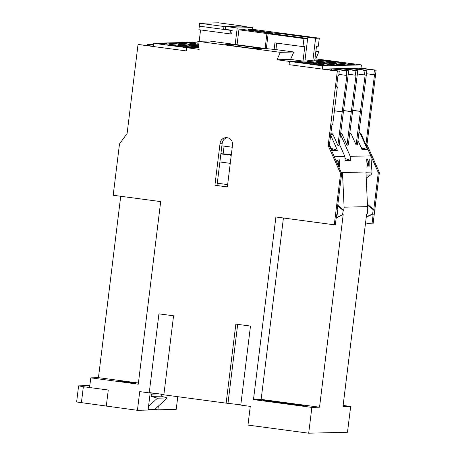 <?xml version="1.0" encoding="UTF-8"?>
<svg xmlns="http://www.w3.org/2000/svg" width="456" height="456" viewBox="0 0 456 456"><rect width="100%" height="100%" fill="white"/><g stroke="black" fill="none" stroke-linecap="round" stroke-linejoin="round"><path stroke-width="0.68" d="M273.321 401.2A8.134 0.325 7 0 0 263.403 400.208A8.134 0.325 7 0 0 263.118 400.26A8.134 0.325 7 0 0 269.057 401.303L293.966 404.632A8.134 0.325 7 0 0 304.169 405.572A8.134 0.325 7 0 0 298.23 404.529L273.321 401.2L273.235 401.861M120.162 381.073A8.134 0.325 7 0 0 119.877 381.119A8.134 0.325 7 0 0 126.853 382.299A8.134 0.325 7 0 0 135.734 383.154A8.134 0.325 7 0 0 136.019 383.103A8.134 0.325 7 0 0 129.042 381.923A8.134 0.325 7 0 0 120.162 381.073M176.763 45.896A10.408 0.41 7 0 0 189.821 47.099A10.408 0.41 7 0 0 182.218 45.765A10.408 0.41 7 0 0 169.159 44.563A10.408 0.41 7 0 0 176.763 45.896M198.52 46.643A10.408 0.41 7 0 0 191.577 45.537A10.408 0.41 7 0 0 178.518 44.335A10.408 0.41 7 0 0 186.116 45.668A10.408 0.41 7 0 0 198.48 46.934M198.411 45.019A10.408 0.41 7 0 0 187.638 44.112A10.408 0.41 7 0 0 195.242 45.446A10.408 0.41 7 0 0 198.554 45.868M358.975 131.949L360.992 133.654L370.853 155.838L371.982 172.049A3.255 3.141 88.6 0 1 370.642 174.95L366.219 178.136M341.498 174.671A3.255 3.141 -91.4 0 0 341.926 172.784L341.909 172.476L365.934 171.98L367.542 206.619L367.143 209.845L367.678 209.834A10.573 1.841 39.2 0 1 367.2 209.412M332.988 62.404A10.408 0.41 7 0 0 346.053 63.606A10.408 0.41 7 0 0 338.449 62.272A10.408 0.41 7 0 0 325.39 61.07A10.408 0.41 7 0 0 332.988 62.404M323.845 62.632A10.408 0.41 7 0 0 336.904 63.829A10.408 0.41 7 0 0 329.306 62.495A10.408 0.41 7 0 0 316.242 61.292A10.408 0.41 7 0 0 323.845 62.632M314.725 62.854A10.408 0.41 7 0 0 327.784 64.057A10.408 0.41 7 0 0 320.18 62.717A10.408 0.41 7 0 0 307.122 61.514A10.408 0.41 7 0 0 314.725 62.854M305.366 63.082A10.408 0.41 7 0 0 318.425 64.285A10.408 0.41 7 0 0 310.821 62.945A10.408 0.41 7 0 0 297.762 61.748A10.408 0.41 7 0 0 305.366 63.082M361.665 148.781L362.48 148.679L361.26 147.869M331.609 149.517L332.424 149.408L331.204 148.605M337.144 210.142A10.573 1.841 39.2 0 0 337.622 210.569L337.092 210.581L341.647 173.485L340.581 173.508L334.282 224.802L275.897 216.999L253.479 399.593L311.864 407.39L308.695 433.2L247.973 425.089L250.27 406.376L240.774 405.105L250.475 326.068L235.843 324.113L226.136 403.15L163.858 394.833L173.565 315.797L158.927 313.842L149.226 392.878L139.724 391.607L137.427 410.314L76.625 401.992L78.609 385.861L83.357 386.699L81.379 402.825M337.753 205.206L343.699 210.421L343.168 210.433A10.573 1.841 39.2 0 0 337.639 206.14M367.428 204.134L373.755 209.686L373.219 209.697A10.573 1.841 39.2 0 0 367.479 205.263M336.192 217.911L343.186 214.616L336.226 217.654M343.168 210.433L342.587 214.628M343.186 214.616L319.536 407.202L311.864 407.39M367.678 209.834L367.228 214.029L366.63 214.041L342.98 406.632L350.658 406.444L347.489 432.254L308.695 433.2M367.542 206.619L344.098 207.195L342.49 172.55L341.909 172.476M343.699 210.421L344.098 207.195M367.228 214.029L366.595 214.32M373.219 209.697L372.637 213.892L373.236 213.881L366.248 217.176M365.53 223.012L372.01 223.879L373.236 213.881M372.01 223.879L373.076 223.856L379.375 172.562L378.309 172.59L365.906 144.7L374.501 74.698L373.863 74.71L374.416 70.195L359.317 68.178L359.072 69.329M373.755 209.686L378.309 172.59M137.427 410.314L148.086 410.058L150.064 393.927L157.861 393.733M154.761 409.397L157.89 409.819L158.346 406.131L154.778 409.397L148.149 409.562M319.542 64.558L326.012 65.385L319.542 64.558M327.955 65.333L321.725 64.501L327.955 65.333M328.234 64.342L335.508 65.151L328.234 64.342M341.846 64.934L335.793 64.159L341.897 65.031M340.222 64.153L345.825 64.9L340.142 64.319M346.497 63.897L353.776 64.701L346.497 63.897M198.075 43.086L192.329 42.317L153.535 43.269L186.698 47.698L198.423 47.413L186.698 47.698L186.304 50.924L186.698 47.698L199.158 49.362L197.773 41.308L280.292 52.332L277.003 59.764L289.457 61.429L289.064 64.655L289.463 61.429L328.257 60.477L361.414 64.912L322.626 65.858L322.227 69.084L289.07 64.655L337.332 71.102L328.177 145.624L340.581 173.508M289.463 61.429L322.626 65.858M354.728 64.678L348.498 63.846L354.728 64.678M351.473 64.758L345.243 63.925L351.473 64.758M337.354 64.119L344.633 64.929L337.354 64.119M331.102 64.376L336.95 65.1L331.027 64.541M330.708 64.387L330.383 64.324M327.841 64.456L333.45 65.202L327.767 64.627M321.28 64.615L326.889 65.362L321.206 64.786M317.268 64.666L323.663 65.453L317.154 64.615M160.729 43.337L167.198 44.164L160.729 43.337M169.142 44.118L162.917 43.286L169.142 44.118M169.814 43.115L176.831 43.93L169.814 43.115M182.907 43.719L176.854 42.944L182.953 43.816M180.433 42.853L186.732 43.673L180.433 42.853M188.083 42.67L195.1 43.48L188.083 42.67M198.212 43.856A10.408 0.41 7 0 0 196.781 43.89A10.408 0.41 7 0 0 198.286 44.289M195.436 43.411L189.382 42.636L195.481 43.514M192.529 43.542L186.304 42.71L192.529 43.542M178.94 42.892L185.951 43.702L178.94 42.892M177.834 43.901L171.553 43.058L177.549 43.896M175.252 43.594L175.668 43.616M168.902 43.24L174.511 43.987L168.828 43.411M161.492 43.32L167.797 44.135L161.492 43.32M158.454 43.445L164.85 44.232L158.346 43.4M367.165 166.326L366.67 159.19L367.297 164.747L367.656 163.681L367.718 164.525L367.165 166.326L367.718 164.525M336.784 162.256L337.087 160.831L336.169 160.854L336.106 159.936L337.332 159.908L337.018 162.781M334.328 156.727L344.873 156.471L345.152 160.461L350.522 160.33L350.242 156.34L340.484 134.389M370.853 155.838L350.242 156.34M339.241 159.862L339.526 159.851L339.275 167.01L338.979 167.016L337.736 159.896L338.38 162.079L339.184 162.062L339.526 159.851M369.126 159.127L369.155 166.28L368.858 166.286L367.616 159.167L368.266 161.35L369.064 161.333L369.126 159.127M230.263 163.351L219.895 161.965L222.192 143.258A6.504 6.276 88.6 0 1 227.202 137.706M231.249 155.285L220.886 153.9M221.878 145.834L232.241 147.22M106.294 406.159L108.271 390.022L89.587 387.526L90.772 377.853L138.265 384.197L160.683 201.609L113.196 195.265L119.489 143.971L127.104 133.511L138.037 44.477L186.304 50.924L153.142 46.495L153.535 43.269M232.52 144.974L227.367 186.909L214.913 185.244L220.06 143.309A6.504 6.276 88.6 0 1 226.13 137.638A6.504 6.276 88.6 0 1 232.52 144.974M264.554 48.41L236.527 44.665L264.543 48.478M199.694 23.256L199.335 26.163L223.617 29.406L223.976 26.505L199.694 23.256L218.447 22.8L242.729 26.043L223.976 26.505M223.617 29.406L225.327 29.366L225.68 26.459L237.205 27.998L252.55 27.628L241.03 26.089L225.68 26.459M199.335 26.163L230.474 30.324L230.035 33.869L198.896 29.708L199.335 26.163M225.327 29.366L232.178 30.278L230.474 30.324M319.303 38.184L283.489 33.402L279.784 33.487L315.592 38.276L319.303 38.184L318.311 46.25L316.481 46.295L314.697 60.813L328.252 60.477L314.936 58.835M315.592 38.276L312.822 60.859L304.893 61.053L307.663 38.469L271.856 33.681L268.145 33.772L266.321 48.615L275.943 49.607L276.741 43.12M268.145 33.772L303.958 38.56L307.663 38.469M303.958 38.56L302.966 46.626L304.796 46.58L303.018 61.098L289.457 61.429M237.205 27.998L235.182 44.454L234.544 44.471L266.321 48.615M279.784 33.487L279.631 34.724M305.041 59.816L312.822 60.859M302.966 46.626L274.94 42.881L274.107 49.653M252.55 27.628L252.322 29.486M232.178 30.278L231.739 33.829L230.035 33.869M200.572 29.931L199.175 41.274M198.588 46.062L198.423 47.413L198.827 47.464M197.773 41.308L209.492 41.023L235.182 44.454M254.75 48.649L262.422 48.461L234.395 44.716L226.723 44.905L254.739 48.718M329.483 144.723L332.031 150.457L337.4 150.326L330.657 135.158M331.062 148.274L337.4 150.326M344.873 156.471L339.31 143.953M345.015 158.545L350.522 160.33M357.937 140.397L362.081 149.728L367.456 149.596L360.371 133.665L358.912 132.434M361.112 147.544L367.456 149.596M349.786 132.707L351.188 133.893L349.632 133.927M340.66 132.93L342.063 134.115L340.512 134.149M322.227 69.084L349.934 68.406L365.039 70.423L364.486 74.944L357.379 73.992M361.414 64.912L361.021 68.138L349.934 68.406L349.701 69.523M340.581 69.745L340.814 68.628L355.914 70.646L355.361 75.166L348.253 74.214M331.449 70.007L331.689 68.85L346.794 70.868L346.241 75.388L338.882 74.402M333.564 68.805L348.669 70.822L339.133 145.361L337.856 145.39L346.919 75.371L346.241 75.388M342.69 68.582L357.795 70.6L348.259 145.139L346.976 145.168L356.045 75.149L355.361 75.166M351.81 68.36L366.915 70.378L357.379 144.917L356.102 144.945L365.165 74.926L364.486 74.944M330.959 132.667L332.943 134.338L337.856 145.39M332.943 134.338L330.748 134.389M365.934 171.98L342.49 172.55M351.188 133.893L356.102 144.945M342.063 134.115L346.976 145.168M360.992 133.654L360.371 133.665M366.915 70.378L365.039 70.423M352.904 110.409L360.223 111.389M352.915 110.341L360.69 111.378M357.795 70.6L355.914 70.646M343.784 110.637L351.097 111.612M343.79 110.563L351.57 111.6M348.669 70.822L346.794 70.868M334.408 110.825L341.977 111.834M334.419 110.751L342.445 111.823M366.504 73.729L373.863 74.71M336.596 86.76L337.349 86.862L336.585 86.879L337.97 75.588L338.734 75.571L339.292 71.056L337.332 71.102M341.647 173.485L329.375 145.595L331.991 124.3L332.755 124.283L337.349 86.862M366.276 216.919L372.637 213.892M319.536 407.202L261.151 399.405L283.421 218.008M336.545 215.055L337.178 214.759L336.579 214.776L335.348 224.779L334.282 224.802M324.188 69.038L339.292 71.056M281.563 33.448L276.182 33.334L276.068 34.246M248.081 30.181L248.155 29.589L253.57 29.458L281.591 33.203M237.08 44.654L238.904 29.811L244.319 29.68L272.346 33.425L266.931 33.556L265.107 48.399M272.306 33.744L272.346 33.425M255.879 48.872L224.74 44.711L233.267 44.5L264.406 48.661L255.879 48.872M350.658 406.444L343.129 405.441M361.021 68.138L376.12 70.156L366.972 144.672L379.375 172.562M366.972 144.672L365.906 144.7M376.12 70.156L374.416 70.195M315.905 50.958L319.08 51.386L315.797 58.813M319.08 51.386L315.843 51.465M275.943 49.607L293.846 52.001L290.563 59.434L277.003 59.764M293.846 52.001L280.292 52.332M329.375 145.595L328.177 145.624M261.151 399.405L253.479 399.593M337.178 214.759L337.622 210.569M177.777 396.692L176.221 409.368L157.89 409.819M226.136 403.15L240.808 404.814M149.26 392.582L163.892 394.537M290.563 59.434L303.018 61.098M153.324 45.019L147.505 44.243L147.356 45.412M115.488 176.592A1.624 1.567 -91.4 0 0 115.22 178.712L115.225 178.718M153.358 44.728L147.505 44.243M138.407 383.006L98.45 377.665L120.72 196.268M153.182 46.187L138.037 44.477M98.45 377.665L90.772 377.853M248.155 29.589L276.182 33.334M238.904 29.811L266.931 33.556M237.684 324.364L228.011 403.104M227.652 184.589L217.29 183.204M219.895 161.965L217.045 185.193L214.913 185.244M231.323 154.692L220.915 153.655M223.166 153.598L224.084 146.131M336.106 159.942L337.332 159.908M337.178 159.919L337.354 160.54M337.195 160.552L336.904 162.598M339.367 159.862L339.121 167.016M337.862 159.902L338.38 162.079M338.227 162.091L339.184 162.062M338.517 162.9L338.911 166.201L339.161 162.889L338.517 162.9L339.07 166.189M366.755 159.195L367.297 164.747M367.519 163.978L367.559 164.536M369.246 159.133L369.001 166.28M367.741 159.172L368.266 161.35M368.106 161.361L369.064 161.333M368.402 162.171L368.79 165.471L369.041 162.154L368.402 162.171L368.95 165.46M183.443 43.149L185.21 43.457L183.443 43.149M173.331 43.383L172.214 43.326M172.288 43.155L173.337 43.348M164.502 43.611L166.275 43.924L164.502 43.611M161.082 43.856L159.081 43.651M159.184 43.474L161.088 43.822M319.89 65.077L317.889 64.866M317.992 64.695L319.895 65.037M161.39 394.206L161.15 396.156L167.261 397.951L158.346 406.131M159.44 393.944L151.626 394.132L151.346 396.395L157.457 398.191L148.536 406.37M151.626 394.132L150.064 393.927M78.609 385.861L89.826 385.554M106.288 406.153L108.271 390.028L83.357 386.699M161.15 396.156L151.346 396.395M167.261 397.951L157.457 398.191M370.642 174.95L366.077 175.064M341.926 172.784L341.47 172.795M371.982 172.049L365.946 172.197M298.23 404.529L298.156 405.145M222.192 143.258L220.06 143.309"/></g></svg>
